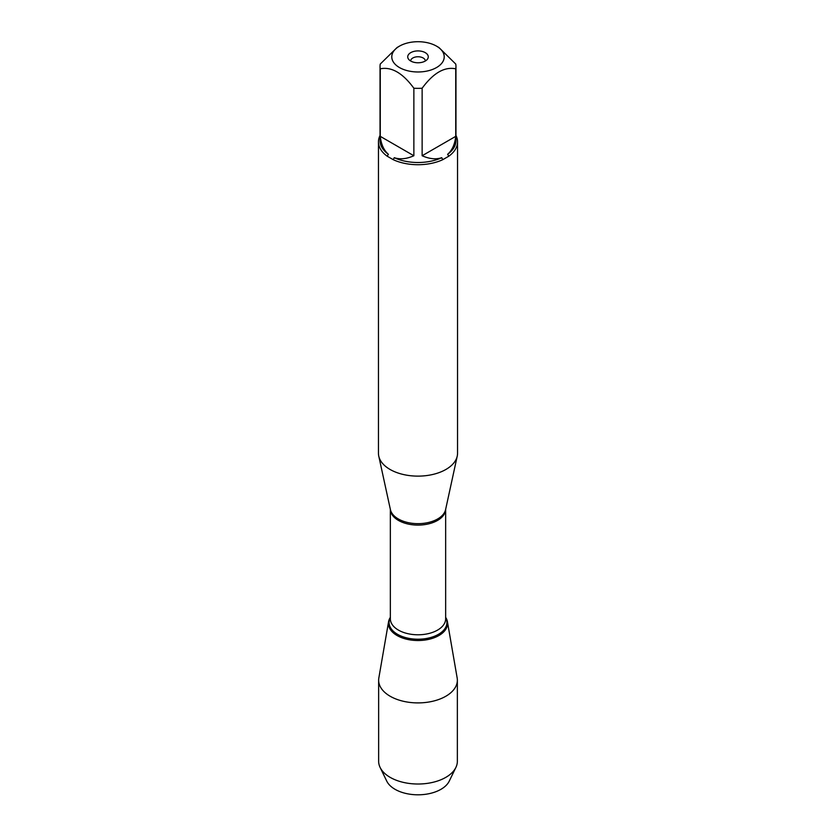 <?xml version="1.0" encoding="UTF-8"?>
<svg xmlns="http://www.w3.org/2000/svg" width="836" height="836" viewBox="0 0 836 836"><rect width="100%" height="100%" fill="white"/><g stroke="black" fill="none" stroke-linecap="round" stroke-linejoin="round"><path stroke-width="1.25" d="M378.457 141.89L378.457 453.3A39.543 22.833 0 0 0 378.771 456.142A39.543 22.833 0 0 0 390.036 469.445A39.543 22.833 0 0 0 430.822 474.89A39.543 22.833 0 0 0 457.229 456.142A39.543 22.833 0 0 0 457.543 453.3L457.543 141.89A39.543 22.833 180 0 1 448.807 156.196L442.787 159.676A39.543 22.833 180 0 1 393.213 159.676L387.193 156.196A39.543 22.833 180 0 1 378.457 141.89A39.543 22.833 180 0 1 380.035 135.495M455.965 135.495A39.543 22.833 180 0 1 457.543 141.89M420.853 41.8A26.219 15.132 0 0 0 399.462 46.147A26.219 15.132 0 0 0 399.462 67.549A26.219 15.132 0 0 0 436.538 67.549A26.219 15.132 0 0 0 436.538 46.147A26.219 15.132 0 0 0 420.853 41.8M399.462 46.147L397.069 47.527L380.265 64.048A37.965 21.914 0 0 0 380.035 66.431A37.965 21.914 0 0 0 380.265 68.824C391.478 66.525 402.67 72.993 413.862 88.219A37.965 21.914 0 0 0 422.138 88.219C433.341 72.983 444.543 66.525 455.735 68.824A37.965 21.914 0 0 0 455.965 66.431A37.965 21.914 0 0 0 455.735 64.048L438.931 47.527L436.538 46.147M380.265 68.824L380.265 136.352C381.122 144.283 383.818 150.271 388.374 154.294A37.965 21.914 180 0 1 380.035 140.594L380.035 66.431M422.138 88.219L422.138 155.747C429.432 158.976 435.964 159.634 441.732 157.701A37.965 21.914 180 0 1 394.268 157.701C400.036 159.634 406.568 158.976 413.862 155.747L413.862 88.219M455.965 66.431L455.965 140.594A37.965 21.914 180 0 1 447.626 154.294C452.182 150.271 454.878 144.283 455.735 136.352L455.735 68.824M393.213 159.676L394.268 157.701M441.732 157.701L442.787 159.676M388.374 154.294L387.193 156.196M448.807 156.196L447.626 154.294M445.651 617.365A29.584 17.086 180 0 1 418 640.522A29.584 17.086 180 0 1 390.349 617.365A29.584 17.086 0 0 0 388.562 621.744A29.584 17.086 0 0 0 397.079 635.517A29.584 17.086 0 0 0 430.665 638.882A29.584 17.086 0 0 0 447.438 621.744A29.584 17.086 0 0 0 445.651 617.365M425.263 52.647A10.272 5.936 180 0 1 427.384 59.262A10.272 5.936 180 0 1 418 62.773A10.272 5.936 180 0 1 408.616 59.262A10.272 5.936 180 0 1 412.169 51.957A10.272 5.936 180 0 1 425.263 52.647M455.735 136.352L422.138 155.747M413.862 155.747L380.265 136.352M425.336 60.997A7.336 4.243 0 0 0 423.194 57.997A7.336 4.243 0 0 0 415.189 57.078A7.336 4.243 0 0 0 410.664 60.997M388.562 621.744L378.844 677.923A39.355 22.718 0 0 0 378.645 680.18A39.355 22.718 0 0 0 390.172 696.252A39.355 22.718 0 0 0 433.058 701.174A39.355 22.718 0 0 0 457.355 680.18A39.355 22.718 0 0 0 457.156 677.923L447.438 621.744M378.645 680.18L378.645 761.293A39.355 22.718 0 0 0 380.108 767.427A39.355 22.718 0 0 0 390.172 777.365A39.355 22.718 0 0 0 455.892 767.427A39.355 22.718 0 0 0 457.355 761.293L457.355 680.18M455.892 767.427L449.245 781.127A32.447 18.737 180 0 1 395.062 789.32A32.447 18.737 180 0 1 386.755 781.127L380.108 767.427M441.826 633.563L441.638 632.131M378.771 456.142L390.402 509.605A27.818 16.062 0 0 0 398.333 518.957A27.818 16.062 0 0 0 427.018 522.793A27.818 16.062 0 0 0 445.598 509.605L457.229 456.142M445.651 509.375A27.651 15.968 180 0 1 418 525.092A27.651 15.968 180 0 1 390.349 509.375L390.349 618.818A27.651 15.968 0 0 0 418 634.785A27.651 15.968 0 0 0 445.651 618.818L445.651 509.364M445.651 617.647A28.905 16.689 180 0 1 418 639.216A28.905 16.689 180 0 1 390.349 617.647"/></g></svg>
